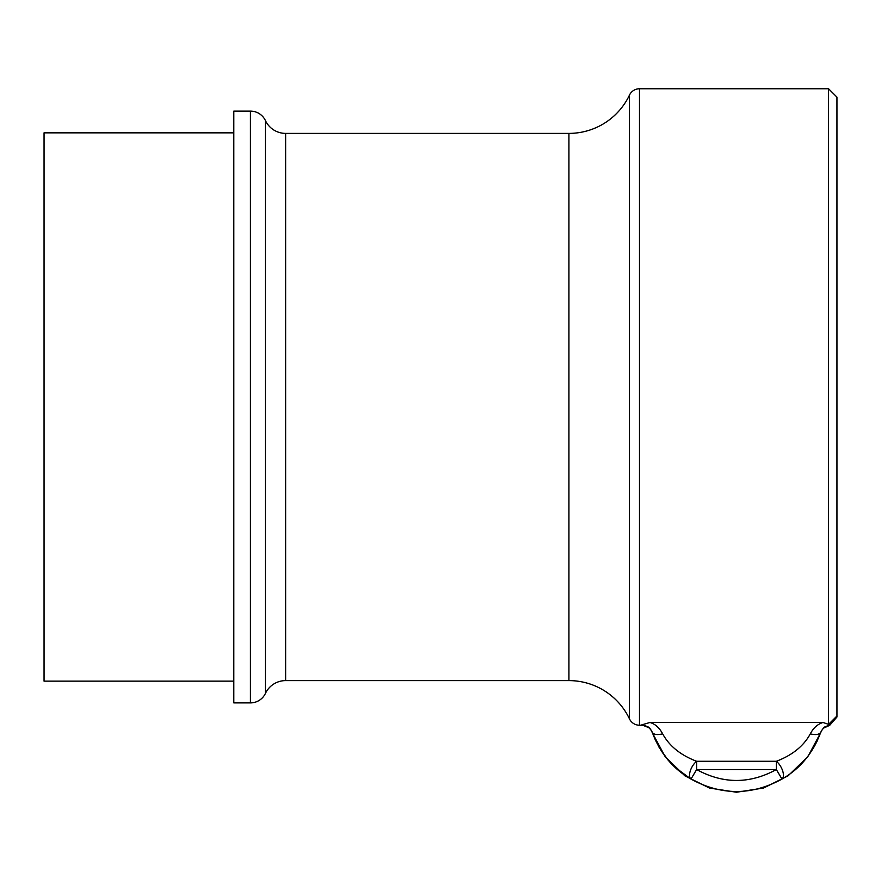 <?xml version="1.0" encoding="UTF-8"?>
<svg xmlns="http://www.w3.org/2000/svg" width="881" height="881" viewBox="0 0 881 881"><rect width="100%" height="100%" fill="white"/><g stroke="black" fill="none" stroke-linecap="round" stroke-linejoin="round"><path stroke-width="1.32" d="M649.87 728.356L651.808 731.208L649.418 727.904L641.786 724.865L649.98 722.475C655.211 724.006 659.44 727.805 662.688 733.895C669.329 746.053 680.65 755.193 696.629 761.283L696.629 769.553C723.202 784.079 749.775 784.079 776.348 769.553L776.348 761.283A11.079 5.286 61 0 1 782.691 770.963A11.079 5.286 61 0 1 781.987 779.068C800.047 768.794 812.965 753.189 820.74 732.254C819.341 734.6 815.861 735.139 810.289 733.895C813.328 727.992 817.568 724.182 822.986 722.475L828.569 724.347L828.569 88.761L639.485 88.761A11.079 11.079 0 0 0 629.475 95.093A67.011 67.011 0 0 1 568.928 133.394L568.928 680.606L285.631 680.606A22.333 22.333 0 0 0 265.445 693.38A16.618 16.618 0 0 1 250.424 702.895L233.806 702.895L233.806 111.105L250.424 111.105A16.618 16.618 0 0 1 265.445 120.609L265.445 693.38M639.485 88.761L639.485 725.228A11.079 11.079 0 0 1 629.475 718.896A67.011 67.011 0 0 0 568.928 680.606M233.806 132.844L44.05 132.844L44.05 681.145L233.806 681.145M568.928 133.394L285.631 133.394A22.333 22.333 0 0 1 265.445 120.609M662.655 733.84L662.666 733.862C657.116 735.139 653.625 734.6 652.237 732.254C660.012 753.178 672.93 768.794 690.99 779.068C721.319 795.642 751.658 795.642 781.987 779.068L776.348 769.553L696.629 769.553L690.99 779.068A11.079 5.286 119 0 1 690.275 770.963A11.079 5.286 119 0 1 696.629 761.283L776.348 761.283C792.327 755.193 803.637 746.053 810.289 733.895M836.95 716.671L829.693 724.964L828.569 724.347L836.95 715.989L836.95 717.024L829.693 725.327L823.129 728.334M821.29 730.955L820.74 732.618A11.079 11.079 0 0 1 829.693 725.327M655.684 740.767L651.676 730.944M652.237 732.254L652.237 732.618A11.079 11.079 0 0 0 641.786 725.228L641.786 724.865M690.968 779.057L674.372 766.811M667.996 760.039L658.944 747.066M817.348 740.646L814.165 746.835M828.569 88.761L836.95 97.141L836.95 715.989M629.475 718.896L629.475 95.093M250.424 111.105L250.424 702.895M285.631 133.394L285.631 680.606M649.98 722.475L822.986 722.475M641.786 725.228L639.485 725.228M823.57 727.882L821.158 731.219L823.57 727.882M647.788 726.627L649.693 728.169M652.237 732.618L665.21 756.757L684.878 775.82L709.414 788.032L736.483 792.239L763.563 788.032L788.088 775.82L807.767 756.757L820.74 732.618M823.306 728.147L825.145 726.649"/></g></svg>
